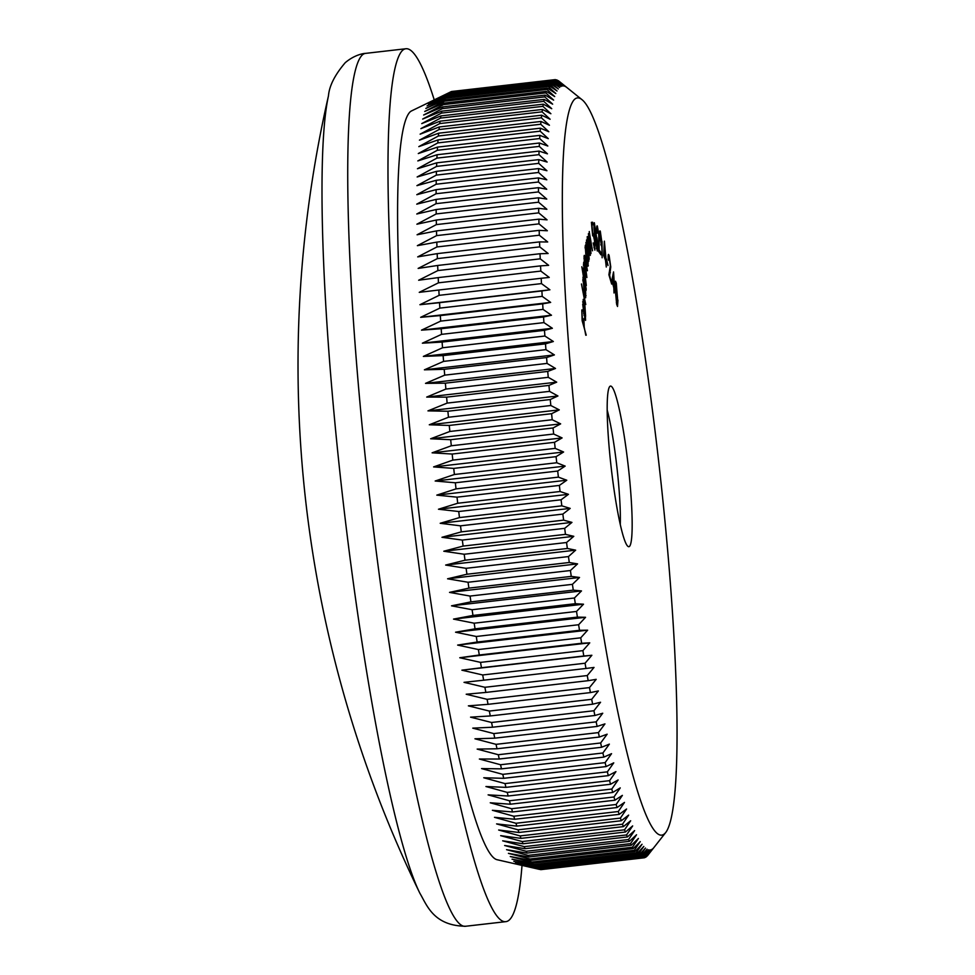 <?xml version="1.0" encoding="UTF-8"?>
<svg xmlns="http://www.w3.org/2000/svg" width="975" height="975" viewBox="0 0 975 975"><rect width="100%" height="100%" fill="white"/><g stroke="black" fill="none" stroke-linecap="round" stroke-linejoin="round"><path stroke-width="1.46" d="M629.497 546.402A80.815 8.568 -96.5 0 1 627.924 546.353A80.815 8.568 -96.5 0 1 611.167 467.391A80.815 8.568 -96.5 0 1 609.619 386.685A80.815 8.568 -96.5 0 1 609.85 386.429A80.815 8.568 -96.5 0 1 627.461 459.383A80.815 8.568 -96.5 0 1 629.497 546.402M664.755 833.54A370.914 39.305 83.5 0 0 665.852 832.345A370.914 39.305 83.5 0 0 658.722 461.943A370.914 39.305 83.5 0 0 581.819 99.535A370.914 39.305 83.5 0 0 574.592 99.292A370.914 39.305 83.5 0 0 583.915 498.664A370.914 39.305 83.5 0 0 664.755 833.54M645.243 857.22L645.791 857.147A391.645 41.498 -96.5 0 0 646.388 856.733L653.079 848.396L647.193 856.001A391.645 41.498 -96.5 0 0 647.778 855.355L665.852 832.345M567.255 87.823L558.87 81.096A391.645 41.498 -96.5 0 0 558.163 80.62L565.622 86.714L557.212 80.121A391.645 41.498 -96.5 0 0 556.53 79.865L564.038 86.129L555.628 79.67A391.645 41.498 -96.5 0 0 554.97 79.645L562.514 86.056L554.092 79.755A391.645 41.498 -96.5 0 0 553.459 79.95L561.052 86.519L552.618 80.377A391.645 41.498 -96.5 0 0 552.008 80.791L559.65 87.494L551.204 81.522A391.645 41.498 -96.5 0 0 550.631 82.168L558.322 88.981L549.863 83.192A391.645 41.498 -96.5 0 0 549.315 84.057L557.042 90.992L548.584 85.398A391.645 41.498 -96.5 0 0 548.072 86.482L555.835 93.527L547.377 88.128A391.645 41.498 -96.5 0 0 546.89 89.432L554.702 96.562L546.244 91.37A391.645 41.498 -96.5 0 0 545.781 92.893L553.642 100.108L545.183 95.123A391.645 41.498 -96.5 0 0 544.757 96.878L552.642 104.154L544.196 99.401A391.645 41.498 -96.5 0 0 543.794 101.363L551.728 108.7L543.282 104.179A391.645 41.498 -96.5 0 0 542.917 106.348L550.887 113.734L542.441 109.444A391.645 41.498 -96.5 0 0 542.112 111.833L550.119 119.255L541.673 115.208A391.645 41.498 -96.5 0 0 541.381 117.804L549.425 125.251L540.991 121.461A391.645 41.498 -96.5 0 0 540.735 124.252L548.815 131.722L540.394 128.188A391.645 41.498 -96.5 0 0 540.162 131.174L548.279 138.645L539.87 135.367A391.645 41.498 -96.5 0 0 539.675 138.548L547.816 146.018L539.431 143.008A391.645 41.498 -96.5 0 0 539.273 146.384L547.438 153.831L539.065 151.101A391.645 41.498 -96.5 0 0 538.943 154.659L547.146 162.069L538.797 159.62A391.645 41.498 -96.5 0 0 538.7 163.361L546.926 170.735L538.602 168.565A391.645 41.498 -96.5 0 0 538.541 172.478L546.792 179.79L538.48 177.913A391.645 41.498 -96.5 0 0 538.468 181.996L546.743 189.26L538.456 187.675A391.645 41.498 -96.5 0 0 538.468 191.917L546.78 199.095L538.505 197.803A391.645 41.498 -96.5 0 0 538.553 202.203L546.89 209.296L538.651 208.309A391.645 41.498 -96.5 0 0 538.724 212.867L547.072 219.863L538.87 219.168A391.645 41.498 -96.5 0 0 538.98 223.872L547.353 230.758L539.163 230.368A391.645 41.498 -96.5 0 0 539.321 235.207L547.706 241.983L539.553 241.897A391.645 41.498 -96.5 0 0 539.736 246.87L548.133 253.512L540.016 253.732A391.645 41.498 -96.5 0 0 540.235 258.838L548.645 265.334L540.564 265.87A391.645 41.498 -96.5 0 0 540.82 271.087L549.242 277.436L541.186 278.277A391.645 41.498 -96.5 0 0 541.478 283.603L549.912 289.807L541.893 290.94A391.645 41.498 -96.5 0 0 542.21 296.376L550.656 302.408L542.673 303.859A391.645 41.498 -96.5 0 0 543.026 309.38L551.484 315.242L543.538 316.985A391.645 41.498 -96.5 0 0 543.928 322.615L552.374 328.283L544.477 330.33A391.645 41.498 -96.5 0 0 544.891 336.034L553.349 341.506L545.488 343.87A391.645 41.498 -96.5 0 0 545.939 349.647L554.397 354.912L546.573 357.569A391.645 41.498 -96.5 0 0 547.048 363.419L555.506 368.465L547.731 371.426A391.645 41.498 -96.5 0 0 548.242 377.325L556.701 382.163L548.949 385.405A391.645 41.498 -96.5 0 0 549.498 391.365L557.944 395.972L550.253 399.518A391.645 41.498 -96.5 0 0 550.814 405.515L559.272 409.878L551.606 413.705A391.645 41.498 -96.5 0 0 552.203 419.737L560.649 423.869L553.044 427.976A391.645 41.498 -96.5 0 0 553.666 434.033L562.1 437.921L554.531 442.309A391.645 41.498 -96.5 0 0 555.177 448.378L563.599 452.01L556.079 456.666A391.645 41.498 -96.5 0 0 556.762 462.759L565.159 466.111L557.688 471.047A391.645 41.498 -96.5 0 0 558.395 477.141L566.78 480.224L559.357 485.428A391.645 41.498 -96.5 0 0 560.077 491.51L568.462 494.325L561.076 499.785A391.645 41.498 -96.5 0 0 561.832 505.842L570.192 508.389L562.855 514.093A391.645 41.498 -96.5 0 0 563.623 520.138L571.959 522.393L564.683 528.34A391.645 41.498 -96.5 0 0 565.463 534.349L573.788 536.323L566.548 542.514A391.645 41.498 -96.5 0 0 567.352 548.474L575.652 550.156L568.462 556.579A391.645 41.498 -96.5 0 0 569.29 562.502L577.566 563.891L570.424 570.521A391.645 41.498 -96.5 0 0 571.265 576.383L579.516 577.48L572.423 584.342A391.645 41.498 -96.5 0 0 573.276 590.131L581.49 590.923L574.446 597.992A391.645 41.498 -96.5 0 0 575.323 603.708L583.513 604.207L576.518 611.459A391.645 41.498 -96.5 0 0 577.407 617.102L585.561 617.297L578.614 624.743A391.645 41.498 -96.5 0 0 579.516 630.301L587.645 630.179L580.747 637.808A391.645 41.498 -96.5 0 0 581.648 643.268L589.753 642.842L582.892 650.642A391.645 41.498 -96.5 0 0 583.806 656.004L591.874 655.273L585.061 663.232A391.645 41.498 -96.5 0 0 585.987 668.472L594.019 667.436L587.255 675.553A391.645 41.498 -96.5 0 0 588.193 680.684L596.188 679.343L589.473 687.594A391.645 41.498 -96.5 0 0 590.411 692.591L598.37 690.946L591.691 699.331A391.645 41.498 -96.5 0 0 592.629 704.206L600.551 702.256L593.921 710.751A391.645 41.498 -96.5 0 0 594.872 715.492L602.745 713.237L596.164 721.853A391.645 41.498 -96.5 0 0 597.114 726.436L604.951 723.889L598.406 732.603A391.645 41.498 -96.5 0 0 599.357 737.039L607.157 734.187L600.649 742.987A391.645 41.498 -96.5 0 0 601.599 747.277L609.363 744.12L602.891 753.005A391.645 41.498 -96.5 0 0 603.842 757.124L611.557 753.675L605.134 762.633A391.645 41.498 -96.5 0 0 606.072 766.582L613.75 762.852L607.364 771.847A391.645 41.498 -96.5 0 0 608.303 775.637L615.932 771.615L609.582 780.658A391.645 41.498 -96.5 0 0 610.521 784.266L618.101 779.963L611.788 789.043A391.645 41.498 -96.5 0 0 612.714 792.468L620.246 787.885L613.97 796.989A391.645 41.498 -96.5 0 0 614.896 800.219L622.379 795.381L616.139 804.497A391.645 41.498 -96.5 0 0 617.053 807.532L624.487 802.413L618.284 811.529A391.645 41.498 -96.5 0 0 619.186 814.369L626.584 809.006L620.405 818.098A391.645 41.498 -96.5 0 0 621.294 820.743L628.643 815.112L622.489 824.204A391.645 41.498 -96.5 0 0 623.366 826.629L630.667 820.767L624.548 829.81A391.645 41.498 -96.5 0 0 625.414 832.028L632.665 825.922L626.572 834.929A391.645 41.498 -96.5 0 0 627.412 836.94L634.615 830.59L628.558 839.536A391.645 41.498 -96.5 0 0 629.387 841.34L636.541 834.771L630.508 843.643A391.645 41.498 -96.5 0 0 631.312 845.24L638.418 838.451L632.409 847.251A391.645 41.498 -96.5 0 0 633.202 848.616L640.258 841.62L634.262 850.322A391.645 41.498 -96.5 0 0 635.03 851.48L642.05 844.277L636.066 852.881A391.645 41.498 -96.5 0 0 636.821 853.807L643.793 846.422L637.833 854.917A391.645 41.498 -96.5 0 0 638.564 855.623L645.474 848.055L639.539 856.428A391.645 41.498 -96.5 0 0 640.246 856.903L647.108 849.164L641.184 857.403A391.645 41.498 -96.5 0 0 641.867 857.659L648.692 849.749L642.781 857.854A391.645 41.498 -96.5 0 0 643.439 857.878L644.317 857.768A391.645 41.498 -96.5 0 0 644.95 857.573L651.678 849.371L645.791 857.147M549.863 83.192L447.513 94.928L428.33 103.886L448.281 93.905A391.645 41.498 83.5 0 1 448.853 93.259L429.658 102.399L449.658 92.528A391.645 41.498 83.5 0 1 450.267 92.113L411.499 110.943A377.142 39.963 83.5 0 0 410.073 111.918A377.142 39.963 83.5 0 0 417.032 496.897A377.142 39.963 83.5 0 0 497.36 859.779L539.516 869.395L641.867 857.659M433.29 100.34L451.108 91.687L553.459 79.95M554.092 79.755L451.73 91.492A391.645 41.498 83.5 0 0 451.108 91.687M452.571 91.394L554.97 79.645M434.241 99.877A439.298 46.556 83.5 0 0 405.868 48.75A439.298 46.556 83.5 0 0 402.517 50.395A439.298 46.556 83.5 0 0 411.584 506.963A439.298 46.556 83.5 0 0 505.952 921.631A439.298 46.556 83.5 0 0 509.291 919.998A439.298 46.556 83.5 0 0 522.015 865.41M346.466 529.547A419.018 44.399 -96.5 0 1 328.465 95.843A1205.588 1205.588 0 0 0 419.896 893.283L419.896 893.283A419.018 44.399 -96.5 0 1 346.466 529.547M613.836 287.918L611.849 280.337L613.555 271.915L614.75 291.428L614.25 289.502L614.006 292.988L613.836 287.918M602.062 241.495L602.136 257.766L601.831 247.126L599.82 236.888C599.467 232.074 599.637 230.185 600.295 231.209L601.77 241.532M592.678 235.84L591.398 222.324L592.654 222.239L592.946 224.823L591.923 224.896L592.617 232.318L594.823 240.557L594.896 250.161L593.19 242.97L594.628 247.626L594.506 240.472L593.129 234.329L592.678 235.84M589.217 231.623L592.52 250.807L589.473 234.061L590.972 253.561L588.388 233.72L589.083 236.876L589.327 231.526M587.145 236.876C587.681 236.377 588.339 239.021 589.095 244.822L590.326 255.401L587.438 239.302L589.217 259.289L586.475 240.008L587.157 242.787L587.328 236.608M587.535 265.566L588.303 265.48C587.827 267.187 587.121 265.151 586.158 259.374L585.244 245.773L586.316 246.76L585.938 242.385L588.851 261.105L588.193 258.814L587.998 266.212M585.244 245.773L585.536 245.054M585.78 304.541L581.453 283.969L585.414 304.578M584.025 315.534L584.391 315.498C585.146 318.581 585.536 318.606 585.573 315.547L584.927 305.943L585.573 320.336L583.318 310.94L583.208 299.362L584.257 302.506L584.391 315.498C585.146 318.581 585.536 318.606 585.573 315.547M586.243 335.181L582.124 320.629L581.807 309.94L582.465 320.166L583.781 325.37L583.94 318.435L584.196 327.015L585.78 335.242M582.904 277.424L583.562 277.351L581.831 266.76L586.146 288.746L586.109 290.294L585.573 287.576L585.67 297.765L584.257 293.548L583.16 276.876M583.55 263.043L584.513 264.091L584.049 256.279C584.378 254.585 584.951 256.242 585.768 261.263L587.413 270.745L585.67 262.567C585.073 258.765 584.659 257.473 584.415 258.704L586.901 277.534L583.903 265.456L586.304 285.529L583.269 268.149L583.891 269.892L583.793 262.141M584.049 256.279L584.293 255.365M584.025 258.095L584.049 258.753M583.525 264.859L583.538 265.505M596.907 237.681C597.785 245.408 597.907 249.844 597.285 250.977L594.75 236.048C593.872 228.333 593.738 223.884 594.348 222.714L596.639 237.717M597.504 228.442L596.98 233.281C596.529 227.87 596.627 225.42 597.285 225.932L599.077 235.426L599.113 249.953L600.697 252.257L600.929 254.828L598.613 251.452L598.76 234.999L597.504 228.442L596.7 228.394M605.487 260.215L603.659 255.462L604.378 241.154L606.328 262.409L606.279 267.028L605.487 260.215M608.047 265.493L606.45 259.058L608.047 265.493M609.241 257.851C608.68 256.218 608.461 257.047 608.583 260.337L608.193 259.021C608.022 254.426 608.339 253.317 609.156 255.694L610.752 266.931L609.668 275.474L611.666 284.078L608.9 274.743L610.362 265.639L609.241 257.851L608.132 257.022M608.51 254.402L609.156 255.694L608.156 255.816M617.955 300.044L617.516 306.479L616.688 304.419L615.091 287.844C614.872 281.592 615.274 280.069 616.31 283.262L617.577 300.081M615.505 281.251L616.31 283.262L615.103 283.396M450.267 92.113L552.618 80.377M449.658 92.528L552.008 80.791M642.781 857.854L540.43 869.59A391.645 41.498 83.5 0 0 541.088 869.615L643.439 857.878L650.215 849.822L644.317 857.768M539.516 869.395A391.645 41.498 83.5 0 1 538.834 869.139L641.184 857.403M639.539 856.428L537.176 868.164A391.645 41.498 83.5 0 0 537.883 868.64L640.246 856.903M637.833 854.917L535.47 866.653A391.645 41.498 83.5 0 0 536.201 867.36L638.564 855.623M636.066 852.881L533.715 864.618A391.645 41.498 83.5 0 0 534.471 865.544L636.821 853.807M634.262 850.322L531.911 862.058A391.645 41.498 83.5 0 0 532.679 863.204L635.03 851.48M632.409 847.251L530.047 858.987A391.645 41.498 83.5 0 0 530.839 860.352L633.202 848.616M630.508 843.643L528.145 855.38A391.645 41.498 83.5 0 0 528.962 856.964L631.312 845.24M628.558 839.536L526.207 851.273A391.645 41.498 83.5 0 0 527.036 853.076L629.387 841.34M626.572 834.929L524.221 846.653A391.645 41.498 83.5 0 0 525.062 848.677L627.412 836.94M624.548 829.81L522.198 841.547A391.645 41.498 83.5 0 0 523.051 843.765L625.414 832.028M622.489 824.204L520.138 835.928A391.645 41.498 83.5 0 0 521.016 838.366L623.366 826.629M620.405 818.098L518.054 829.835A391.645 41.498 83.5 0 0 518.932 832.479L621.294 820.743M618.284 811.529L515.933 823.266A391.645 41.498 83.5 0 0 516.835 826.105L619.186 814.369M616.139 804.497L513.788 816.233A391.645 41.498 83.5 0 0 514.702 819.268L617.053 807.532M613.97 796.989L511.619 808.726A391.645 41.498 83.5 0 0 512.533 811.956L614.896 800.219M611.788 789.043L509.438 800.78A391.645 41.498 83.5 0 0 510.364 804.204L612.714 792.468M609.582 780.658L507.232 792.395A391.645 41.498 83.5 0 0 508.158 796.002L610.521 784.266M607.364 771.847L505.013 783.583A391.645 41.498 83.5 0 0 505.952 787.361L608.303 775.637M605.134 762.633L502.783 774.357A391.645 41.498 83.5 0 0 503.722 778.318L606.072 766.582M602.891 753.005L500.541 764.741A391.645 41.498 83.5 0 0 501.491 768.861L603.842 757.124M600.649 742.987L498.298 754.723A391.645 41.498 83.5 0 0 499.249 759.013L601.599 747.277M598.406 732.603L496.056 744.339A391.645 41.498 83.5 0 0 497.006 748.776L599.357 737.039M596.164 721.853L493.813 733.59A391.645 41.498 83.5 0 0 494.752 738.172L597.114 726.436M593.921 710.751L491.571 722.487A391.645 41.498 83.5 0 0 492.521 727.228L594.872 715.492M591.691 699.331L489.34 711.068A391.645 41.498 83.5 0 0 490.279 715.943L592.629 704.206M589.473 687.594L487.11 699.331A391.645 41.498 83.5 0 0 488.048 704.328L590.411 692.591M587.255 675.553L484.904 687.29A391.645 41.498 83.5 0 0 485.842 692.421L588.193 680.684M585.061 663.232L482.71 674.968A391.645 41.498 83.5 0 0 483.637 680.209L585.987 668.472M582.892 650.642L480.541 662.378A391.645 41.498 83.5 0 0 481.455 667.741L583.806 656.004M580.747 637.808L478.384 649.545A391.645 41.498 83.5 0 0 479.298 655.005L581.648 643.268M578.614 624.743L476.263 636.48A391.645 41.498 83.5 0 0 477.153 642.037L579.516 630.301M576.518 611.459L474.167 623.196A391.645 41.498 83.5 0 0 475.044 628.838L577.407 617.102M574.446 597.992L472.095 609.728A391.645 41.498 83.5 0 0 472.972 615.444L575.323 603.708M572.423 584.342L470.06 596.066A391.645 41.498 83.5 0 0 470.925 601.867L573.276 590.131M570.424 570.521L468.061 582.258A391.645 41.498 83.5 0 0 468.902 588.12L571.265 576.383M568.462 556.579L466.111 568.315A391.645 41.498 83.5 0 0 466.928 574.238L569.29 562.502M566.548 542.514L464.197 554.251A391.645 41.498 83.5 0 0 465.002 560.211L567.352 548.474M564.683 528.34L462.321 540.077A391.645 41.498 83.5 0 0 463.113 546.085L565.463 534.349M562.855 514.093L460.505 525.83A391.645 41.498 83.5 0 0 461.273 531.875L563.623 520.138M561.076 499.785L458.725 511.522A391.645 41.498 83.5 0 0 459.469 517.579L561.832 505.842M559.357 485.428L457.007 497.165A391.645 41.498 83.5 0 0 457.726 503.246L560.077 491.51M557.688 471.047L455.337 482.783A391.645 41.498 83.5 0 0 456.032 488.877L558.395 477.141M556.079 456.666L453.728 468.402A391.645 41.498 83.5 0 0 454.399 474.496L556.762 462.759M554.531 442.309L452.181 454.045A391.645 41.498 83.5 0 0 452.827 460.115L555.177 448.378M553.044 427.976L450.682 439.713A391.645 41.498 83.5 0 0 451.303 445.77L553.666 434.033M551.606 413.705L449.256 425.441A391.645 41.498 83.5 0 0 449.853 431.474L552.203 419.737M550.253 399.518L447.891 411.243A391.645 41.498 83.5 0 0 448.463 417.251L550.814 405.515M548.949 385.405L446.599 397.142A391.645 41.498 83.5 0 0 447.135 403.102L549.498 391.365M547.731 371.426L445.368 383.163A391.645 41.498 83.5 0 0 445.88 389.062L548.242 377.325M546.573 357.569L444.21 369.306A391.645 41.498 83.5 0 0 444.697 375.156L547.048 363.419M545.488 343.87L443.125 355.607A391.645 41.498 83.5 0 0 443.576 361.384L545.939 349.647M544.477 330.33L442.114 342.067A391.645 41.498 83.5 0 0 442.54 347.77L544.891 336.034M543.538 316.985L441.188 328.721A391.645 41.498 83.5 0 0 441.565 334.352L543.928 322.615M542.673 303.859L440.322 315.583A391.645 41.498 83.5 0 0 440.676 321.116L543.026 309.38M541.893 290.94L439.542 302.677A391.645 41.498 83.5 0 0 439.859 308.112L542.21 296.376M541.186 278.277L438.835 290.014A391.645 41.498 83.5 0 0 439.116 295.34L541.478 283.603M540.564 265.87L438.202 277.607A391.645 41.498 83.5 0 0 438.457 282.823L540.82 271.087M540.016 253.732L437.665 265.468A391.645 41.498 83.5 0 0 437.885 270.575L540.235 258.838M539.553 241.897L437.19 253.634A391.645 41.498 83.5 0 0 437.385 258.607L539.736 246.87M539.163 230.368L436.812 242.105A391.645 41.498 83.5 0 0 436.958 246.943L539.321 235.207M538.87 219.168L436.508 230.904A391.645 41.498 83.5 0 0 436.629 235.609L538.98 223.872M538.651 208.309L436.288 220.045A391.645 41.498 83.5 0 0 436.373 224.603L538.724 212.867M538.505 197.803L436.154 209.54A391.645 41.498 83.5 0 0 436.203 213.939L538.553 202.203M538.456 187.675L436.105 199.4A391.645 41.498 83.5 0 0 436.117 203.653L538.468 191.917M538.48 177.913L436.13 189.65A391.645 41.498 83.5 0 0 436.105 193.733L538.468 181.996M538.602 168.565L436.239 180.302A391.645 41.498 83.5 0 0 436.178 184.214L538.541 172.478M538.797 159.62L436.434 171.356A391.645 41.498 83.5 0 0 436.349 175.098L538.7 163.361M539.065 151.101L436.715 162.837A391.645 41.498 83.5 0 0 436.593 166.396L538.943 154.659M539.431 143.008L437.08 154.745A391.645 41.498 83.5 0 0 436.91 158.121L539.273 146.384M539.87 135.367L437.519 147.103A391.645 41.498 83.5 0 0 437.324 150.284L539.675 138.548M540.394 128.188L438.043 139.925A391.645 41.498 83.5 0 0 437.812 142.911L540.162 131.174M540.991 121.461L438.64 133.197A391.645 41.498 83.5 0 0 438.372 135.988L540.735 124.252M541.673 115.208L439.323 126.945A391.645 41.498 83.5 0 0 439.03 129.541L541.381 117.804M542.441 109.444L440.078 121.18A391.645 41.498 83.5 0 0 439.749 123.569L542.112 111.833M543.282 104.179L440.919 115.915A391.645 41.498 83.5 0 0 440.554 118.085L542.917 106.348M544.196 99.401L441.833 111.138A391.645 41.498 83.5 0 0 441.443 113.1L543.794 101.363M545.183 95.123L442.833 106.86A391.645 41.498 83.5 0 0 442.394 108.615L544.757 96.878M546.244 91.37L443.893 103.106A391.645 41.498 83.5 0 0 443.43 104.63L545.781 92.893M547.377 88.128L445.027 99.852A391.645 41.498 83.5 0 0 444.539 101.168L546.89 89.432M548.584 85.398L446.233 97.134A391.645 41.498 83.5 0 0 445.709 98.219L548.072 86.482M447.513 94.928A391.645 41.498 83.5 0 0 446.964 95.794L549.315 84.057M518.7 864.654L522.344 865.495M538.834 869.139L517.128 864.069L537.883 868.64M537.176 868.164L515.482 862.96L536.201 867.36M535.47 866.653L513.801 861.327L534.471 865.544M533.715 864.618L512.058 859.182L532.679 863.204M531.911 862.058L510.266 856.525L530.839 860.352M530.047 858.987L508.426 853.357L528.962 856.964M528.145 855.38L506.549 849.676L527.036 853.076M526.207 851.273L504.636 845.496L525.062 848.677M524.221 846.653L502.673 840.828L523.051 843.765M522.198 841.547L500.675 835.66L521.016 838.366M520.138 835.928L498.652 830.017L518.932 832.479M518.054 829.835L496.592 823.899L516.835 826.105M515.933 823.266L494.496 817.318L514.702 819.268M513.788 816.233L492.387 810.286L512.533 811.956M511.619 808.726L490.254 802.791L510.364 804.204M509.438 800.78L488.109 794.869L508.158 796.002M507.232 792.395L485.94 786.52L505.952 787.361M505.013 783.583L483.758 777.757L503.722 778.318M502.783 774.357L481.565 768.58L501.491 768.861M500.541 764.741L479.371 759.025L499.249 759.013M498.298 754.723L477.165 749.092L497.006 748.776M496.056 744.339L474.959 738.794L494.752 738.172M493.813 733.59L472.753 728.142L492.521 727.228M491.571 722.487L470.559 717.161L490.279 715.943M489.34 711.068L468.378 705.851L488.048 704.328M487.11 699.331L466.196 694.237L485.842 692.421M484.904 687.29L464.027 682.342L483.637 680.209M482.71 674.968L461.882 670.178L481.455 667.741M480.541 662.378L459.761 657.747L479.298 655.005M478.384 649.545L457.653 645.084L477.153 642.037M476.263 636.48L455.569 632.202L475.044 628.838M474.167 623.196L453.521 619.101L472.972 615.444M472.095 609.728L451.51 605.828L470.925 601.867M470.06 596.066L449.524 592.386L468.902 588.12M468.061 582.258L447.574 578.797L466.928 574.238M466.111 568.315L445.66 565.061L465.002 560.211M464.197 554.251L443.796 551.228L463.113 546.085M462.321 540.077L441.967 537.298L461.273 531.875M460.505 525.83L440.2 523.295L459.469 517.579M458.725 511.522L438.47 509.23L457.726 503.246M457.007 497.165L436.8 495.129L456.032 488.877M455.337 482.783L435.179 481.016L454.399 474.496M453.728 468.402L433.607 466.915L452.827 460.115M452.181 454.045L432.108 452.827L451.303 445.77M450.682 439.713L430.658 438.774L449.853 431.474M449.256 425.441L429.28 424.783L448.463 417.251M447.891 411.243L427.952 410.877L447.135 403.102M446.599 397.142L426.709 397.069L445.88 389.062M445.368 383.163L425.514 383.37L444.697 375.156M444.21 369.306L424.405 369.817L443.576 361.384M443.125 355.607L423.357 356.411L442.54 347.77M442.114 342.067L422.382 343.188L441.565 334.352M441.188 328.721L421.492 330.147L440.676 321.116M440.322 315.583L420.664 317.314L439.859 308.112M439.542 302.677L419.92 304.712L439.116 295.34M438.835 290.014L419.25 292.342L438.457 282.823M438.202 277.607L418.653 280.239L437.885 270.575M437.665 265.468L418.141 268.418L437.385 258.607M437.19 253.634L417.714 256.888L436.958 246.943M436.812 242.105L417.361 245.663L436.629 235.609M436.508 230.904L417.081 234.768L436.373 224.603M436.288 220.045L416.898 224.201L436.203 213.939M436.154 209.54L416.788 214L436.117 203.653M436.105 199.4L416.752 204.153L436.105 193.733M436.13 189.65L416.812 194.695L436.178 184.214M436.239 180.302L416.934 185.64L436.349 175.098M436.434 171.356L417.154 176.975L436.593 166.396M436.715 162.837L417.446 168.736L436.91 158.121M437.08 154.745L417.824 160.924L437.324 150.284M437.519 147.103L418.287 153.55L437.812 142.911M438.043 139.925L418.823 146.628L438.372 135.988M438.64 133.197L419.433 140.156L439.03 129.541M439.323 126.945L420.128 134.16L439.749 123.569M440.078 121.18L420.895 128.639L440.554 118.085M440.919 115.915L421.736 123.606L441.443 113.1M441.833 111.138L422.663 119.06L442.394 108.615M442.833 106.86L423.65 115.013L443.43 104.63M443.893 103.106L424.71 111.467L444.539 101.168M445.027 99.852L425.856 108.432L445.709 98.219M446.233 97.134L427.05 105.897L446.964 95.794M448.281 93.905L550.631 82.168M448.853 93.259L551.204 81.522M419.92 304.712L549.912 289.807M420.664 317.314L550.656 302.408M421.492 330.147L551.484 315.242M422.382 343.188L552.374 328.283M423.357 356.411L553.349 341.506M424.405 369.817L554.397 354.912M425.514 383.37L555.506 368.465M426.709 397.069L556.701 382.163M427.952 410.877L557.944 395.972M429.28 424.783L559.272 409.878M430.658 438.774L560.649 423.869M432.108 452.827L562.1 437.921M433.607 466.915L563.599 452.01M435.179 481.016L565.159 466.111M436.8 495.129L566.78 480.224M438.47 509.23L568.462 494.325M440.2 523.295L570.192 508.389M441.967 537.298L571.959 522.393M443.796 551.228L573.788 536.323M445.66 565.061L575.652 550.156M447.574 578.797L577.566 563.891M449.524 592.386L579.516 577.48M451.51 605.828L581.49 590.923M453.521 619.101L583.513 604.207M455.569 632.202L585.561 617.297M457.653 645.084L587.645 630.179M459.761 657.747L589.753 642.842M461.882 670.178L591.874 655.273M620.271 524.331A70.456 7.471 83.5 0 0 607.145 409.866M583.732 313.816L583.928 303.006L582.66 301.872M583.111 309.258L584.049 313.779M582.709 304.298L583.379 309.221M583.928 303.006C583.342 301.104 583.05 301.531 583.05 304.261M584.756 295.791L586.06 295.644M584.573 282.348C583.793 278.643 583.33 278.107 583.172 280.763L584.305 292.037C585.073 295.632 585.536 296.168 585.707 293.621L584.573 282.348M582.782 279.155L583.489 279.069L582.794 280.8M584.634 295.327L585.707 293.621M583.513 264.213L584.513 264.091M585.146 246.894L586.316 246.76M587.267 252.72C586.523 248.211 585.975 246.651 585.622 248.028L586.328 258.497C587.06 262.909 587.608 264.469 587.974 263.189L587.267 252.72M585.122 247.516L585.865 247.431L585.122 248.077M586.999 263.811L587.974 263.189M591.411 222.385L592.654 222.239M593.97 247.711L594.628 247.626M594.628 225.286L595.055 236.328L597.102 248.564L596.481 248.637L597.224 244.335L594.506 225.298M599.272 252.415L600.697 252.257M599.881 237.656L601.612 244.944L600.953 245.017M600.893 244.749L601.709 240.813L600.49 233.732L599.637 233.573M600.49 233.732L600.173 237.62M604.975 258.887L605.694 258.802M605.438 260.093L606.158 260.02M604.195 254.889L605.317 257.814L604.573 247.382L603.683 254.95M604.597 257.9L605.317 257.814M613.884 289.429L614.677 289.331M612.544 281.153L613.763 285.833L613.433 276.754L612.081 281.214M612.556 276.863L613.433 276.754M616.334 302.701L617.492 302.92L617.553 298.411L616.358 285.236L615.079 283.969M616.358 285.236C615.578 283.103 615.286 284.554 615.493 289.575L616.675 302.664L617.492 302.92M328.465 95.843C329.258 85.946 334.839 74.892 345.223 62.692C354.815 54.539 364.163 53.308 365.613 53.369A439.298 46.556 83.5 0 0 362.261 55.002A439.298 46.556 83.5 0 0 371.329 511.57A439.298 46.556 83.5 0 0 465.697 926.25L505.952 921.631M609.387 272.732L610.374 272.622M581.819 99.535L565.281 86.239M365.613 53.369L405.868 48.75M419.896 893.283C426.855 904.958 433.375 925.823 465.697 926.25M585.28 317.838L584.537 317.923M617.236 304.017L616.614 304.09"/></g></svg>
